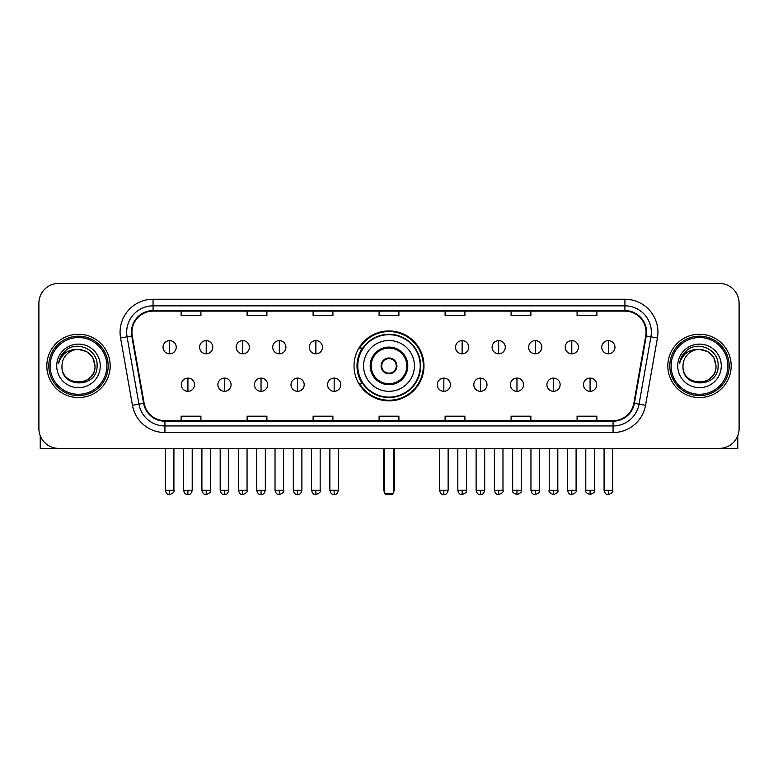 <?xml version="1.0" encoding="UTF-8"?>
<svg xmlns="http://www.w3.org/2000/svg" width="778" height="778" viewBox="0 0 778 778"><rect width="100%" height="100%" fill="white"/><g stroke="black" fill="none" stroke-linecap="round" stroke-linejoin="round"><path stroke-width="1.17" d="M354.019 365.903A34.981 34.981 0 0 0 389 400.874A34.981 34.981 0 0 0 423.981 365.903A34.981 34.981 0 0 0 389 330.922A34.981 34.981 0 0 0 354.019 365.903M362.412 383.719A32.005 32.005 0 0 1 362.412 348.087M38.9 303.206L38.9 428.6A19.8 19.8 0 0 0 58.7 448.391L719.3 448.391A19.8 19.8 0 0 0 739.1 428.6L739.1 303.206A19.8 19.8 0 0 0 719.3 283.406L58.7 283.406A19.8 19.8 0 0 0 38.9 303.206L38.9 428.6M46.816 365.903A31.674 31.674 0 0 0 78.5 397.577A31.674 31.674 0 0 0 110.175 365.903A31.674 31.674 0 0 0 78.5 334.229A31.674 31.674 0 0 0 46.816 365.903A31.674 31.674 0 0 0 78.5 397.577A31.674 31.674 0 0 0 110.175 365.903A31.674 31.674 0 0 0 78.5 334.229A31.674 31.674 0 0 0 46.816 365.903M667.825 365.903A31.674 31.674 0 0 0 699.5 397.577A31.674 31.674 0 0 0 731.184 365.903A31.674 31.674 0 0 0 699.5 334.229A31.674 31.674 0 0 0 667.825 365.903A31.674 31.674 0 0 0 699.5 397.577A31.674 31.674 0 0 0 731.184 365.903A31.674 31.674 0 0 0 699.5 334.229A31.674 31.674 0 0 0 667.825 365.903M131.949 332.245A21.123 21.123 0 0 1 153.072 311.122L624.928 311.122A21.123 21.123 0 0 1 645.73 335.911L633.856 403.228A21.123 21.123 0 0 1 613.064 420.674L164.936 420.674A21.123 21.123 0 0 1 144.144 403.228L132.27 335.911A21.123 21.123 0 0 1 131.949 332.245M131.424 332.245A21.648 21.648 0 0 0 131.754 336.008L143.619 403.315A21.648 21.648 0 0 0 164.936 421.209L613.064 421.209A21.648 21.648 0 0 0 634.381 403.315L646.246 336.008A21.648 21.648 0 0 0 624.928 310.597L153.072 310.597A21.648 21.648 0 0 0 131.424 332.245M120.571 337.973A32.997 32.997 0 0 1 153.072 299.248L624.928 299.248A32.997 32.997 0 0 1 657.429 337.973L645.555 405.289A32.997 32.997 0 0 1 613.064 432.558L164.936 432.558A32.997 32.997 0 0 1 132.445 405.289L120.571 337.973L127.077 336.825A26.394 26.394 0 0 1 153.072 305.851L624.928 305.851A26.394 26.394 0 0 1 650.923 336.825L639.059 404.142A26.394 26.394 0 0 1 613.064 425.955L164.936 425.955A26.394 26.394 0 0 1 138.941 404.142L127.077 336.825A26.394 26.394 0 0 1 126.668 332.245M719.3 283.406L58.7 283.406M58.7 448.391L719.3 448.391M739.1 428.6L739.1 303.206M634.381 403.315L639.059 404.142L650.923 336.825L657.429 337.973M379.1 311.122L379.1 315.596L398.9 315.596L398.9 311.122M313.106 311.122L313.106 315.596L332.906 315.596L332.906 311.122M247.112 311.122L247.112 315.596L266.912 315.596L266.912 311.122M181.118 311.122L181.118 315.596L200.918 315.596L200.918 311.122M445.094 311.122L445.094 315.596L464.894 315.596L464.894 311.122M511.088 311.122L511.088 315.596L530.888 315.596L530.888 311.122M577.082 311.122L577.082 315.596L596.882 315.596L596.882 311.122M398.9 420.674L398.9 416.211L379.1 416.211L379.1 420.674M332.906 420.674L332.906 416.211L313.106 416.211L313.106 420.674M266.912 420.674L266.912 416.211L247.112 416.211L247.112 420.674M200.918 420.674L200.918 416.211L181.118 416.211L181.118 420.674M464.894 420.674L464.894 416.211L445.094 416.211L445.094 420.674M530.888 420.674L530.888 416.211L511.088 416.211L511.088 420.674M596.882 420.674L596.882 416.211L577.082 416.211L577.082 420.674M40.223 435.709L40.223 448.391L116.778 448.391M106.878 365.903A28.378 28.378 0 0 0 78.5 337.526A28.378 28.378 0 0 0 50.123 365.903A28.378 28.378 0 0 0 78.5 394.281A28.378 28.378 0 0 0 106.878 365.903M108.191 365.903A29.7 29.7 0 0 0 78.5 336.203A29.7 29.7 0 0 0 48.8 365.903A29.7 29.7 0 0 0 78.5 395.603A29.7 29.7 0 0 0 108.191 365.903M94.994 365.903C94.012 355.877 88.517 350.382 78.5 349.4L86.747 351.617L92.786 357.656L94.994 365.903L92.786 357.656L86.747 351.617L78.5 349.4L86.747 351.617L92.786 357.656L94.994 365.903L92.786 357.656L86.747 351.617L78.5 349.4L86.747 351.617L92.786 357.656L94.994 365.903C96.005 387.181 60.985 387.181 61.997 365.903C60.528 388.796 97.853 388.29 97.075 365.903C98.3 350.188 77.712 340.2 65.848 350.324C61.705 353.776 59.284 358.172 58.574 363.501C61.686 353.679 68.328 348.972 78.5 349.4L86.747 351.617L92.786 357.656L94.994 365.903C96.005 387.181 60.985 387.181 61.997 365.903C60.985 387.181 96.005 387.181 94.994 365.903C96.005 387.181 60.985 387.181 61.997 365.903C60.985 387.181 96.005 387.181 94.994 365.903C96.005 387.181 60.985 387.181 61.997 365.903C60.985 387.181 96.005 387.181 94.994 365.903C96.005 387.181 60.985 387.181 61.997 365.903C60.985 387.181 96.005 387.181 94.994 365.903C96.005 387.181 60.985 387.181 61.997 365.903C60.985 387.181 96.005 387.181 94.994 365.903C96.005 387.181 60.985 387.181 61.997 365.903C60.985 387.181 96.005 387.181 94.994 365.903C96.005 387.181 60.985 387.181 61.997 365.903A16.503 16.503 0 0 1 78.5 349.4L86.747 351.617L92.786 357.656L94.994 365.903C95.655 378.711 79.191 387.211 69.145 379.489M56.716 365.903A21.774 21.774 0 0 0 78.5 387.677A21.774 21.774 0 0 0 100.274 365.903A21.774 21.774 0 0 0 78.5 344.119A21.774 21.774 0 0 0 56.716 365.903M65.838 350.324L60.976 356.11M60.674 356.674L61.112 355.877L60.674 356.674M363.589 365.903A25.411 25.411 0 0 1 389 340.492A25.411 25.411 0 0 1 414.411 365.903A25.411 25.411 0 0 1 389 391.315A25.411 25.411 0 0 1 363.589 365.903A25.411 25.411 0 0 0 389 391.315A25.411 25.411 0 0 0 414.411 365.903M371.184 365.903A17.816 17.816 0 0 0 389 383.719A17.816 17.816 0 0 0 406.816 365.903A17.816 17.816 0 0 0 389 348.087A17.816 17.816 0 0 0 371.184 365.903M362.811 348.087A31.674 31.674 0 0 0 362.811 383.719M420.217 365.903A31.217 31.217 0 0 0 389 334.686A31.217 31.217 0 0 0 357.783 365.903A31.217 31.217 0 0 0 389 397.12A31.217 31.217 0 0 0 420.217 365.903M381.084 365.903A7.916 7.916 0 0 0 389 373.819A7.916 7.916 0 0 0 396.916 365.903A7.916 7.916 0 0 0 389 357.987A7.916 7.916 0 0 0 381.084 365.903M423.32 365.903A34.32 34.32 0 0 1 359.669 383.719L362.849 383.719A31.645 31.645 0 0 0 409.938 389.632A31.645 31.645 0 0 0 409.938 342.174A31.645 31.645 0 0 0 362.849 348.087L359.669 348.087A34.32 34.32 0 0 1 423.32 365.903M381.337 363.919L381.599 363.919A7.654 7.654 0 0 1 396.401 363.919L395.983 363.919A7.255 7.255 0 0 1 389 373.158A7.255 7.255 0 0 1 382.017 363.919A7.255 7.255 0 0 1 395.983 363.919L396.663 363.919M396.663 367.877L395.983 367.877A7.255 7.255 0 0 1 382.017 367.877L381.337 367.877M395.983 367.877L396.401 367.877A7.654 7.654 0 0 1 381.599 367.877L382.017 367.877M384.381 448.391L384.381 493.271L393.619 493.271L393.619 448.391M384.381 493.271L385.703 494.594L392.297 494.594L393.619 493.271M169.633 340.628A6.603 6.603 0 0 0 163.04 347.221A6.603 6.603 0 0 0 169.633 353.825A6.603 6.603 0 0 0 176.236 347.221A6.603 6.603 0 0 0 169.633 340.628L169.633 353.825A6.603 6.603 0 0 0 176.236 347.221A6.603 6.603 0 0 0 169.633 340.628M206.199 340.628A6.603 6.603 0 0 0 199.596 347.221A6.603 6.603 0 0 0 206.199 353.825A6.603 6.603 0 0 0 212.793 347.221A6.603 6.603 0 0 0 206.199 340.628L206.199 353.825A6.603 6.603 0 0 0 212.793 347.221A6.603 6.603 0 0 0 206.199 340.628M242.755 340.628A6.603 6.603 0 0 0 236.162 347.221A6.603 6.603 0 0 0 242.755 353.825A6.603 6.603 0 0 0 249.359 347.221A6.603 6.603 0 0 0 242.755 340.628L242.755 353.825A6.603 6.603 0 0 0 249.359 347.221A6.603 6.603 0 0 0 242.755 340.628M279.321 340.628A6.603 6.603 0 0 0 272.718 347.221A6.603 6.603 0 0 0 279.321 353.825A6.603 6.603 0 0 0 285.915 347.221A6.603 6.603 0 0 0 279.321 340.628L279.321 353.825A6.603 6.603 0 0 0 285.915 347.221A6.603 6.603 0 0 0 279.321 340.628M315.878 340.628A6.603 6.603 0 0 0 309.274 347.221A6.603 6.603 0 0 0 315.878 353.825A6.603 6.603 0 0 0 322.481 347.221A6.603 6.603 0 0 0 315.878 340.628L315.878 353.825A6.603 6.603 0 0 0 322.481 347.221A6.603 6.603 0 0 0 315.878 340.628M462.122 340.628A6.603 6.603 0 0 0 455.519 347.221A6.603 6.603 0 0 0 462.122 353.825A6.603 6.603 0 0 0 468.726 347.221A6.603 6.603 0 0 0 462.122 340.628L462.122 353.825A6.603 6.603 0 0 0 468.726 347.221A6.603 6.603 0 0 0 462.122 340.628M498.679 340.628A6.603 6.603 0 0 0 492.085 347.221A6.603 6.603 0 0 0 498.679 353.825A6.603 6.603 0 0 0 505.282 347.221A6.603 6.603 0 0 0 498.679 340.628L498.679 353.825A6.603 6.603 0 0 0 505.282 347.221A6.603 6.603 0 0 0 498.679 340.628M535.245 340.628A6.603 6.603 0 0 0 528.641 347.221A6.603 6.603 0 0 0 535.245 353.825A6.603 6.603 0 0 0 541.838 347.221A6.603 6.603 0 0 0 535.245 340.628L535.245 353.825A6.603 6.603 0 0 0 541.838 347.221A6.603 6.603 0 0 0 535.245 340.628M571.801 340.628A6.603 6.603 0 0 0 565.207 347.221A6.603 6.603 0 0 0 571.801 353.825A6.603 6.603 0 0 0 578.404 347.221A6.603 6.603 0 0 0 571.801 340.628L571.801 353.825A6.603 6.603 0 0 0 578.404 347.221A6.603 6.603 0 0 0 571.801 340.628M608.367 340.628A6.603 6.603 0 0 0 601.764 347.221A6.603 6.603 0 0 0 608.367 353.825A6.603 6.603 0 0 0 614.96 347.221A6.603 6.603 0 0 0 608.367 340.628L608.367 353.825A6.603 6.603 0 0 0 614.96 347.221A6.603 6.603 0 0 0 608.367 340.628M187.916 378.108A6.603 6.603 0 0 0 181.313 384.711A6.603 6.603 0 0 0 187.916 391.315A6.603 6.603 0 0 0 194.519 384.711A6.603 6.603 0 0 0 187.916 378.108L187.916 391.315A6.603 6.603 0 0 0 194.519 384.711A6.603 6.603 0 0 0 187.916 378.108M224.472 378.108A6.603 6.603 0 0 0 217.879 384.711A6.603 6.603 0 0 0 224.472 391.315A6.603 6.603 0 0 0 231.076 384.711A6.603 6.603 0 0 0 224.472 378.108L224.472 391.315A6.603 6.603 0 0 0 231.076 384.711A6.603 6.603 0 0 0 224.472 378.108M261.038 378.108A6.603 6.603 0 0 0 254.435 384.711A6.603 6.603 0 0 0 261.038 391.315A6.603 6.603 0 0 0 267.632 384.711A6.603 6.603 0 0 0 261.038 378.108L261.038 391.315A6.603 6.603 0 0 0 267.632 384.711A6.603 6.603 0 0 0 261.038 378.108M297.595 378.108A6.603 6.603 0 0 0 291.001 384.711A6.603 6.603 0 0 0 297.595 391.315A6.603 6.603 0 0 0 304.198 384.711A6.603 6.603 0 0 0 297.595 378.108L297.595 391.315A6.603 6.603 0 0 0 304.198 384.711A6.603 6.603 0 0 0 297.595 378.108M334.161 378.108A6.603 6.603 0 0 0 327.557 384.711A6.603 6.603 0 0 0 334.161 391.315A6.603 6.603 0 0 0 340.754 384.711A6.603 6.603 0 0 0 334.161 378.108L334.161 391.315A6.603 6.603 0 0 0 340.754 384.711A6.603 6.603 0 0 0 334.161 378.108M443.839 378.108A6.603 6.603 0 0 0 437.246 384.711A6.603 6.603 0 0 0 443.839 391.315A6.603 6.603 0 0 0 450.443 384.711A6.603 6.603 0 0 0 443.839 378.108L443.839 391.315A6.603 6.603 0 0 0 450.443 384.711A6.603 6.603 0 0 0 443.839 378.108M480.405 378.108A6.603 6.603 0 0 0 473.802 384.711A6.603 6.603 0 0 0 480.405 391.315A6.603 6.603 0 0 0 486.999 384.711A6.603 6.603 0 0 0 480.405 378.108L480.405 391.315A6.603 6.603 0 0 0 486.999 384.711A6.603 6.603 0 0 0 480.405 378.108M516.962 378.108A6.603 6.603 0 0 0 510.368 384.711A6.603 6.603 0 0 0 516.962 391.315A6.603 6.603 0 0 0 523.565 384.711A6.603 6.603 0 0 0 516.962 378.108L516.962 391.315A6.603 6.603 0 0 0 523.565 384.711A6.603 6.603 0 0 0 516.962 378.108M553.528 378.108A6.603 6.603 0 0 0 546.924 384.711A6.603 6.603 0 0 0 553.528 391.315A6.603 6.603 0 0 0 560.121 384.711A6.603 6.603 0 0 0 553.528 378.108L553.528 391.315A6.603 6.603 0 0 0 560.121 384.711A6.603 6.603 0 0 0 553.528 378.108M590.084 378.108A6.603 6.603 0 0 0 583.481 384.711A6.603 6.603 0 0 0 590.084 391.315A6.603 6.603 0 0 0 596.687 384.711A6.603 6.603 0 0 0 590.084 378.108L590.084 391.315A6.603 6.603 0 0 0 596.687 384.711A6.603 6.603 0 0 0 590.084 378.108M737.777 435.709L737.777 448.391L661.222 448.391M727.877 365.903A28.378 28.378 0 0 0 699.5 337.526A28.378 28.378 0 0 0 671.122 365.903A28.378 28.378 0 0 0 699.5 394.281A28.378 28.378 0 0 0 727.877 365.903M729.2 365.903A29.7 29.7 0 0 0 699.5 336.203A29.7 29.7 0 0 0 669.809 365.903A29.7 29.7 0 0 0 699.5 395.603A29.7 29.7 0 0 0 729.2 365.903M683.006 365.903A16.503 16.503 0 0 1 699.5 349.4L707.756 351.617L713.796 357.656L716.003 365.903L713.796 357.656L707.756 351.617L699.5 349.4L707.756 351.617L713.796 357.656L716.003 365.903L713.796 357.656L707.756 351.617L699.5 349.4L707.756 351.617L713.796 357.656L716.003 365.903L713.796 357.656L707.756 351.617L699.5 349.4L707.756 351.617L713.796 357.656L716.003 365.903C717.015 387.181 681.995 387.181 683.006 365.903C681.538 388.796 718.862 388.29 718.084 365.903C719.31 350.188 698.722 340.2 686.857 350.324C682.714 353.776 680.293 358.172 679.573 363.501C682.685 353.679 689.327 348.972 699.5 349.4L707.756 351.617L713.796 357.656L716.003 365.903C717.015 387.181 681.995 387.181 683.006 365.903C681.995 387.181 717.015 387.181 716.003 365.903C717.015 387.181 681.995 387.181 683.006 365.903C681.995 387.181 717.015 387.181 716.003 365.903C717.015 387.181 681.995 387.181 683.006 365.903C681.995 387.181 717.015 387.181 716.003 365.903C717.015 387.181 681.995 387.181 683.006 365.903C681.995 387.181 717.015 387.181 716.003 365.903C717.015 387.181 681.995 387.181 683.006 365.903C681.995 387.181 717.015 387.181 716.003 365.903C716.664 378.711 700.19 387.211 690.144 379.489M699.5 349.4C709.526 350.382 715.021 355.877 716.003 365.903M677.726 365.903A21.774 21.774 0 0 0 699.5 387.677A21.774 21.774 0 0 0 721.284 365.903A21.774 21.774 0 0 0 699.5 344.119A21.774 21.774 0 0 0 677.726 365.903M686.848 350.324L681.985 356.11M681.684 356.674L682.121 355.877L681.684 356.674M624.928 299.248L624.928 310.597M127.077 336.825L131.754 336.008M164.936 432.558L164.936 421.209M613.064 421.209L613.064 432.558M132.445 405.289L143.619 403.315M646.246 336.008L650.923 336.825M153.072 299.248L153.072 310.597M639.059 404.142L645.555 405.289M407.808 365.903A18.808 18.808 0 0 0 389 347.095A18.808 18.808 0 0 0 370.192 365.903A18.808 18.808 0 0 0 389 384.711A18.808 18.808 0 0 0 407.808 365.903M383.719 448.391L383.719 489.313L384.381 489.313M393.619 489.313L394.281 489.313L394.281 448.391M169.633 490.305L165.344 490.305C166.093 493.359 167.523 494.789 169.633 494.594L169.633 490.305L173.922 490.305L173.922 448.391M206.199 490.305L201.91 490.305C202.659 493.359 204.089 494.789 206.199 494.594L206.199 490.305L210.488 490.305L210.488 448.391M242.755 490.305L238.467 490.305C239.216 493.359 240.645 494.789 242.755 494.594L242.755 490.305L247.044 490.305L247.044 448.391M279.321 490.305L275.023 490.305C275.772 493.359 277.211 494.789 279.321 494.594L279.321 490.305L283.61 490.305L283.61 448.391M315.878 490.305L311.589 490.305C312.338 493.359 313.767 494.789 315.878 494.594L315.878 490.305L320.166 490.305L320.166 448.391M462.122 490.305L457.834 490.305C458.582 493.359 460.012 494.789 462.122 494.594L462.122 490.305L466.411 490.305L466.411 448.391M498.679 490.305L494.39 490.305C495.139 493.359 496.568 494.789 498.679 494.594L498.679 490.305L502.977 490.305L502.977 448.391M535.245 490.305L530.956 490.305C531.705 493.359 533.134 494.789 535.245 494.594L535.245 490.305L539.533 490.305L539.533 448.391M571.801 490.305L567.512 490.305C568.261 493.359 569.69 494.789 571.801 494.594L571.801 490.305L576.09 490.305L576.09 448.391M608.367 490.305L604.078 490.305C604.827 493.359 606.256 494.789 608.367 494.594L608.367 490.305L612.656 490.305L612.656 448.391M187.916 490.305L183.627 490.305C184.376 493.359 185.806 494.789 187.916 494.594L187.916 490.305L192.205 490.305L192.205 448.391M224.472 490.305L220.184 490.305C220.933 493.359 222.362 494.789 224.472 494.594L224.472 490.305L228.761 490.305L228.761 448.391M261.038 490.305L256.75 490.305C257.499 493.359 258.928 494.789 261.038 494.594L261.038 490.305L265.327 490.305L265.327 448.391M297.595 490.305L293.306 490.305C294.055 493.359 295.484 494.789 297.595 494.594L297.595 490.305L301.883 490.305L301.883 448.391M334.161 490.305L329.872 490.305C330.621 493.359 332.05 494.789 334.161 494.594L334.161 490.305L338.449 490.305L338.449 448.391M443.839 490.305L439.551 490.305C440.299 493.359 441.729 494.789 443.839 494.594L443.839 490.305L448.128 490.305L448.128 448.391M480.405 490.305L476.117 490.305C476.865 493.359 478.295 494.789 480.405 494.594L480.405 490.305L484.694 490.305L484.694 448.391M516.962 490.305L512.673 490.305C511.807 491.677 513.237 493.106 516.962 494.594L516.962 490.305L521.25 490.305L521.25 448.391M553.528 490.305L549.239 490.305C548.364 491.677 549.793 493.106 553.528 494.594L553.528 490.305L557.816 490.305L557.816 448.391M590.084 490.305L585.795 490.305C584.93 491.677 586.359 493.106 590.084 494.594L590.084 490.305L594.373 490.305L594.373 448.391M383.719 489.313A5.281 5.281 0 0 0 384.381 491.871M393.619 491.871A5.281 5.281 0 0 0 394.281 489.313M165.344 490.305L165.344 448.391M173.922 490.305C174.797 491.677 173.368 493.106 169.633 494.594M201.91 490.305L201.91 448.391M210.488 490.305C211.353 491.677 209.924 493.106 206.199 494.594M238.467 490.305L238.467 448.391M247.044 490.305C247.919 491.677 246.49 493.106 242.755 494.594M275.023 490.305L275.023 448.391M283.61 490.305C284.476 491.677 283.046 493.106 279.321 494.594M311.589 490.305L311.589 448.391M320.166 490.305C321.042 491.677 319.612 493.106 315.878 494.594M457.834 490.305L457.834 448.391M466.411 490.305C467.286 491.677 465.857 493.106 462.122 494.594M494.39 490.305L494.39 448.391M502.977 490.305C503.843 491.677 502.413 493.106 498.679 494.594M530.956 490.305L530.956 448.391M539.533 490.305C540.399 491.677 538.969 493.106 535.245 494.594M567.512 490.305L567.512 448.391M576.09 490.305C576.965 491.677 575.535 493.106 571.801 494.594M604.078 490.305L604.078 448.391M612.656 490.305C613.521 491.677 612.091 493.106 608.367 494.594M183.627 490.305L183.627 448.391M192.205 490.305C191.456 493.359 190.026 494.789 187.916 494.594M220.184 490.305L220.184 448.391M228.761 490.305C228.012 493.359 226.583 494.789 224.472 494.594M256.75 490.305L256.75 448.391M265.327 490.305C264.578 493.359 263.149 494.789 261.038 494.594M293.306 490.305L293.306 448.391M301.883 490.305C301.135 493.359 299.705 494.789 297.595 494.594M329.872 490.305L329.872 448.391M338.449 490.305C337.701 493.359 336.271 494.789 334.161 494.594M439.551 490.305L439.551 448.391M448.128 490.305C447.379 493.359 445.95 494.789 443.839 494.594M476.117 490.305L476.117 448.391M484.694 490.305C483.945 493.359 482.516 494.789 480.405 494.594M512.673 490.305L512.673 448.391M521.25 490.305C522.126 491.677 520.696 493.106 516.962 494.594M549.239 490.305L549.239 448.391M557.816 490.305C558.682 491.677 557.252 493.106 553.528 494.594M585.795 490.305L585.795 448.391M594.373 490.305C595.248 491.677 593.818 493.106 590.084 494.594"/></g></svg>
